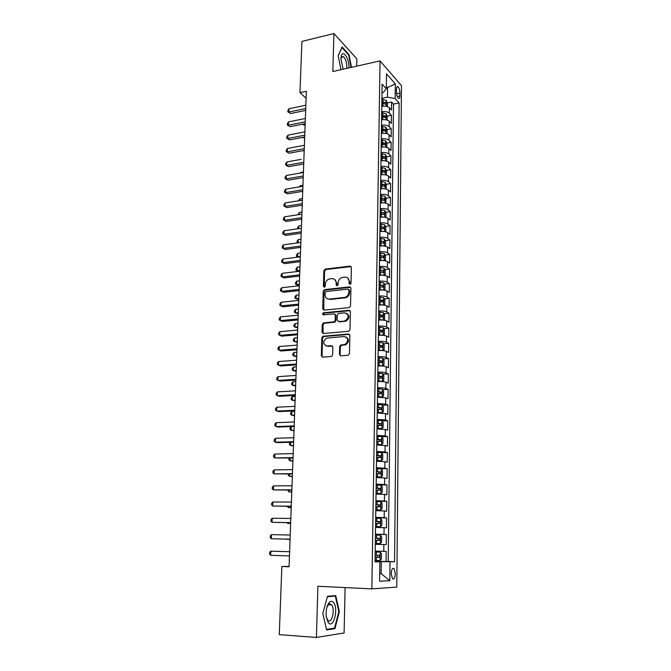 <?xml version="1.0" encoding="UTF-8"?>
<svg xmlns="http://www.w3.org/2000/svg" width="671" height="671" viewBox="0 0 671 671"><rect width="100%" height="100%" fill="white"/><g stroke="black" fill="none" stroke-linecap="round" stroke-linejoin="round"><path stroke-width="1.01" d="M350.027 284.395L351.034 283.237L351.394 267.427L350.027 266.11L325.125 269.13L323.858 270.732L323.388 286.332L324.454 287.23L325.301 286.114L325.36 284.085C325.628 281.493 326.936 279.79 329.293 278.977L331.927 278.633C334.577 278.616 336.003 280.025 336.196 282.868L336.146 284.907L337.085 285.838L338.083 284.689L338.134 282.642C338.385 280.042 339.702 278.331 342.084 277.509L344.768 277.157C347.461 277.131 348.912 278.549 349.121 281.409L349.071 283.456L350.027 284.395M330.107 604.42L329.981 603.934M395.328 573.571L394.053 568.522C392.468 567.716 391.52 569.453 391.201 573.73L392.476 578.788C394.07 579.585 395.018 577.848 395.328 573.571M339.442 354.389L340.818 355.823L347.997 355.295L349.457 353.634L349.868 335.416L348.484 333.999L322.902 336.238L321.854 337.781L321.317 355.747L322.659 357.173L331.633 356.418L332.615 354.9L332.824 347.142L331.466 345.724L327.247 346.06C322.885 344.399 322.608 341.765 326.425 338.167L344.072 336.515C348.492 338.092 348.828 340.734 345.087 344.424L340.642 345.07L339.635 346.605L339.442 354.389L340.608 355.823M356.687 66.152L356.846 58.83L333.932 33.55L332.833 71.52L380.054 60.893L371.851 588.87L317.903 586.269L316.418 637.45L279.262 634.64L281.862 566.5L289.067 566.777L306.362 91.273L299.954 92.665L306.102 98.285M333.932 33.55L301.916 41.401L299.954 92.665M349.079 307.637L350.522 305.984L350.925 288.211L349.557 286.869L324.655 289.612L323.246 291.239L322.717 308.761L324.051 310.119L349.079 307.637M350.396 311.663L349.994 329.662L348.543 331.315L323.355 333.495L322.021 332.103L322.248 324.496L323.674 322.86L334.124 321.845L335.206 320.285L335.341 315.227L333.99 313.852L323.497 314.867C322.348 314.422 322.298 313.743 323.347 312.82L349.021 310.287L350.396 311.663M375.03 561.149L386.043 561.518L386.169 551.361L383.77 551.319L383.862 544.542L375.282 544.307M383.862 544.542L386.244 544.617L386.37 534.544L375.433 534.326M375.433 534.15L383.988 534.41L384.072 527.683L386.446 527.859L386.571 517.869L375.676 517.744M375.685 517.333L384.198 517.643L384.282 510.975L386.647 511.235L386.773 501.338L375.919 501.304M375.928 500.658L384.416 501.019L384.5 494.41L386.848 494.762L386.966 484.94L376.364 484.999M376.179 484.118L384.617 484.529L384.701 477.978L387.05 478.415L387.167 468.677L380.189 468.777M376.423 467.721L384.827 468.182L384.911 461.682L387.242 462.21L387.36 452.556L381.422 452.69M376.657 451.466L385.037 451.977L385.112 445.527L387.435 446.14L387.553 436.561L381.791 436.737M376.901 435.345L385.238 435.898L385.322 429.507L387.628 430.203L387.746 420.7L382.084 420.927M377.136 419.35L385.439 419.954L385.523 413.613L387.821 414.393L387.93 404.974L382.378 405.234M377.37 403.489L385.64 404.143L385.724 397.853L388.006 398.717L388.123 389.373L382.663 389.675M377.605 387.763C381.254 387.645 383.997 387.872 385.842 388.459L385.917 382.218L388.199 383.166L388.308 373.898L382.94 374.233M377.84 372.17C381.464 372.019 384.198 372.271 386.035 372.9L386.119 366.718L388.383 367.742L388.492 358.549L383.208 358.918M378.067 356.695C381.682 356.527 384.408 356.787 386.236 357.475L386.311 351.336L388.568 352.443L388.677 343.317L383.476 343.728M378.293 341.346C381.891 341.162 384.609 341.438 386.429 342.168L386.504 336.079L388.752 337.261L388.861 328.211L383.737 328.656M378.519 326.123C382.109 325.921 384.81 326.207 386.622 326.987L386.697 320.948L388.937 322.206L389.037 313.231L383.997 313.709M378.746 311.025C382.319 310.807 385.003 311.101 386.806 311.931L386.882 305.942L389.113 307.268L389.222 298.369L384.248 298.872M378.964 296.045C382.529 295.802 385.204 296.121 386.999 296.993L387.075 291.055L389.289 292.455L389.398 283.615L384.491 284.152M379.19 281.191C382.73 280.931 385.397 281.258 387.184 282.172L387.259 276.276L389.474 277.752L389.574 268.987L384.735 269.557M379.409 266.454C382.94 266.169 385.59 266.513 387.377 267.469L387.444 261.623L389.65 263.166L389.75 254.477L384.978 255.064M379.627 251.826C383.141 251.524 385.783 251.885 387.561 252.892L387.628 247.087L389.817 248.698L389.926 240.075L385.213 240.696M379.836 237.316C383.342 237.006 385.976 237.366 387.746 238.415L387.813 232.661L389.994 234.338L390.094 225.783L385.439 226.429M380.054 222.923C383.544 222.587 386.169 222.965 387.922 224.064L387.997 218.352L390.17 220.096L390.27 211.608L385.666 212.279M380.264 208.647C383.737 208.295 386.353 208.681 388.106 209.813L388.173 204.152L390.337 205.963L390.438 197.534L385.892 198.23M380.407 199.077L381.648 198.884M380.474 194.473C383.938 194.104 386.538 194.506 388.283 195.68L388.358 190.061L390.505 191.94L390.606 183.577L386.119 184.299M380.616 185.179L382.369 184.902M380.683 180.415C384.131 180.029 386.722 180.44 388.459 181.656L388.534 176.079L390.673 178.025L390.774 169.721L386.337 170.468M380.818 171.399L382.889 171.046M380.893 166.467C384.324 166.064 386.907 166.483 388.635 167.742L388.71 162.206L390.841 164.21L390.941 155.974L386.546 156.746M381.019 157.71L383.258 157.324M381.094 152.619C384.517 152.2 387.092 152.636 388.811 153.936L388.886 148.442L391.008 150.505L391.109 142.336L386.764 143.124M381.254 144.131L383.56 143.711M381.304 138.889C384.709 138.452 387.276 138.897 388.987 140.231L389.054 134.779L391.168 136.909L391.268 128.798L386.974 129.612M382.311 130.493L383.829 130.199M381.505 125.251C384.902 124.806 387.452 125.259 389.163 126.634L389.23 121.225L391.336 123.414L391.428 115.362L389.331 113.139C387.628 111.73 385.087 111.26 381.707 111.73M383.233 116.964L384.08 116.796M387.175 116.192L391.428 115.362M396.469 89.134L396.444 92.053C396.569 95.097 397.24 97.211 398.465 98.419C399.346 98.855 399.832 98.041 399.916 95.978L399.941 93.076C399.807 90.04 399.136 87.918 397.911 86.71C397.039 86.282 396.561 87.087 396.469 89.134M380.054 60.893L401.468 85.678L396.787 587.108L371.851 588.87M386.043 561.518L394.548 561.711L399.111 102.973L395.16 98.587L387.452 97.161L381.9 98.302M394.548 561.711L390.027 561.753L389.817 580.683L379.601 581.237L379.87 561.845L375.022 561.887L382.109 84.118L386.311 88.773L386.521 73.852L395.328 83.934L395.16 98.587M388.215 561.501L393.491 104.097L391.596 102.026L391.495 110.019L389.398 107.763C387.704 106.345 385.162 105.875 381.782 106.345M389.163 126.634L391.268 128.798M388.987 140.231L391.109 142.336M388.811 153.936L390.941 155.974M388.635 167.742L390.774 169.721M388.459 181.656L390.606 183.577M388.283 195.68L390.438 197.534M388.106 209.813L390.27 211.608M387.922 224.064L390.094 225.783M387.746 238.415L389.926 240.075M387.561 252.892L389.75 254.477M387.377 267.469L389.574 268.987M387.184 282.172L389.398 283.615M386.999 296.993L389.222 298.369M386.806 311.931L389.037 313.231M386.622 326.987L388.861 328.211M386.429 342.168L388.677 343.317M386.236 357.475L388.492 358.549M386.035 372.9L388.308 373.898M385.842 388.459L388.123 389.373M385.64 404.143L387.93 404.974M385.439 419.954L387.746 420.7M385.238 435.898L387.553 436.561M385.037 451.977L387.36 452.556M384.827 468.182L387.167 468.677M384.617 484.529L386.966 484.94M384.416 501.019L386.773 501.338M384.198 517.643L386.571 517.869M383.988 534.41L386.37 534.544M379.711 573.571L381.128 573.63L381.287 561.568L375.03 561.359M387.452 97.161L387.578 87.8L386.345 86.425M386.328 88.06L395.328 83.934M381.984 92.791L383.225 92.539L386.311 88.773M316.418 637.45L344.097 632.988L345.104 587.586M289.075 566.383L281.862 566.5M379.711 573.68L381.128 573.63L389.817 580.683M375.022 561.56L379.87 561.845M387.385 102.881L391.596 102.026M393.491 104.097L399.111 102.973M389.23 121.225C387.528 119.841 384.978 119.371 381.581 119.832M389.054 134.779C387.343 133.428 384.785 132.975 381.38 133.42M388.886 148.442C387.167 147.134 384.592 146.689 381.178 147.117M388.71 162.206C386.982 160.939 384.408 160.503 380.977 160.914M388.534 176.079C386.798 174.846 384.215 174.426 380.767 174.821M388.358 190.061C386.613 188.87 384.013 188.459 380.558 188.836M388.173 204.152C386.429 203.003 383.82 202.6 380.348 202.961M387.997 218.352C386.244 217.245 383.619 216.859 380.138 217.203M387.813 232.661C386.051 231.596 383.426 231.227 379.929 231.545M387.628 247.087C385.859 246.064 383.225 245.703 379.711 246.014M387.444 261.623C385.674 260.642 383.015 260.298 379.492 260.591M387.259 276.276C385.473 275.345 382.814 275.009 379.274 275.278M387.075 291.055C385.28 290.157 382.604 289.838 379.056 290.09M386.882 305.942C385.087 305.095 382.403 304.793 378.83 305.02M386.697 320.948C384.886 320.151 382.193 319.857 378.612 320.075M386.504 336.079C384.684 335.332 381.984 335.055 378.385 335.248M386.311 351.336C384.483 350.631 381.765 350.371 378.159 350.539M386.119 366.718C384.282 366.064 381.556 365.812 377.932 365.963M385.917 382.218C384.08 381.614 381.338 381.38 377.698 381.514M385.724 397.853L377.463 397.19M385.523 413.613L377.228 412.992M385.322 429.507L376.993 428.928M385.112 445.527L376.758 444.999M384.911 461.682L376.515 461.203M384.701 477.978L376.272 477.542M384.5 494.41L376.028 494.024M384.282 510.975L375.785 510.639M384.072 527.683L375.534 527.406M375.181 551.109L383.77 551.319M381.287 561.568L390.027 561.753M351.47 67.326L348.995 54.544L342.084 46.987L338.201 55.701L340.952 69.692M334.93 628.685L339.367 611.608L335.743 595.58L327.507 596.234L322.818 613.495L326.609 629.926L334.93 628.685L332.262 628.501M348.442 54.67L348.995 54.544M338.813 611.575L339.367 611.608M349.893 284.395L349.801 281.82L347.553 277.895M334.619 279.337L336.892 283.271L336.976 285.838M351.126 266.563L325.829 269.549L324.563 271.151L324.236 287.263M350.614 287.289L325.15 290.048L323.959 291.625L323.783 310.111M348.92 290.073L347.964 289.134L326.098 291.516L325.108 292.657L325.041 294.804C325.225 297.656 326.643 299.081 329.302 299.098L345.146 297.345C347.41 296.456 348.652 294.754 348.87 292.254L348.92 290.073L349.608 290.476L348.777 289.528M327.465 298.847L329.302 299.098M349.608 290.476L349.557 292.648C349.331 295.148 348.098 296.842 345.842 297.731L330.006 299.476M334.988 314.221L336.045 315.588L335.919 320.637L334.829 322.197L324.387 323.212L322.969 324.839L323.145 333.495M350.044 310.665L324.278 313.139L323.447 314.875M344.382 320.948L345.347 320.721C349.306 317.098 349.046 314.464 344.575 312.837L338.402 313.466L337.295 315.043L337.161 320.101L338.519 321.493L346.043 321.082C349.557 318.473 349.792 315.915 346.764 313.391M345.07 321.3L339.224 321.845M346.127 337.01C349.272 339.4 349.163 341.975 345.783 344.743L341.346 345.389L340.34 346.924L340.147 354.691M326.056 345.942L327.247 346.06M332.388 346.043L327.968 346.379M349.457 334.343L323.623 336.565L322.575 338.109L322.046 356.049L322.499 357.173M387.377 106.622L387.427 102.973L386.286 100.39L381.891 99.308M383.988 106.135L381.791 106.01M302.973 124.085L304.189 125.125L305.137 124.94M381.824 103.46L385.733 104.148L385.649 102.495L381.849 101.849M381.841 102.738L385.649 102.495M304.189 125.125L302.403 124.194M305.733 108.517L288.899 112.023L289.033 108.744L305.85 105.213M305.666 110.405L290.644 113.525L287.842 111.831L287.893 110.522L289.033 108.744M290.644 113.525L287.842 111.831M348.995 67.88L349.004 67.545C349.415 59.417 343.426 49.696 341.472 55.525L340.91 58.914L343.133 69.205M346.706 68.4L346.873 66.773C346.681 61.891 345.464 58.494 343.233 56.582L341.153 57.689L340.927 58.494M338.234 55.852L341.925 47.557L348.626 54.871L351.059 67.419M333.579 602.575C332.288 600.99 330.895 600.88 329.411 602.264C326.718 605.636 325.67 610.585 326.282 617.119L328.253 622.604C333.386 629.515 338.805 608.639 333.579 602.575M326.257 616.959L327.893 620.415C331.81 624.475 335.391 609.234 331.608 604.898L328.438 604.68L326.819 607.549M329.931 603.934L330.065 604.42M327.373 596.729L335.307 596.091L338.83 611.617L334.519 628.165L326.483 629.356M331.751 595.898L335.307 596.091M387.201 120.109L387.251 116.351L386.102 113.793L381.69 112.728M383.938 119.631L381.589 119.48M302.94 137.312L303.72 137.966L304.668 137.781M381.623 116.913L385.531 117.576L385.464 115.924L381.648 115.295M381.64 116.158L385.464 115.924M303.72 137.966L302.596 137.379M387.016 133.697L387.066 129.83L385.917 127.289L381.489 126.249M383.879 133.235L381.388 133.051M302.94 150.648L304.198 150.715M381.422 130.468L385.339 131.113L385.28 129.453L381.447 128.832M381.438 129.679L385.28 129.453M303.242 150.9L302.814 150.673M386.84 147.385L386.89 143.409L385.733 140.885L381.287 139.878M383.829 146.941L381.187 146.731M381.22 144.122L385.137 144.76L385.087 143.082L381.245 142.478M381.237 143.3L385.087 143.082M303.778 162.265L286.71 165.334L286.844 161.954L301.212 159.337M386.655 161.183L386.706 157.089L385.548 154.598L381.078 153.609M383.778 160.746L380.977 160.52M381.019 157.895L384.944 158.499L384.902 156.821L381.044 156.234M381.027 157.022L384.902 156.821M303.426 172.002L300.725 172.472L300.7 173.001M300.314 173.068L300.725 172.472M305.246 121.803L288.354 125.209L288.496 121.904L305.372 118.473M305.179 123.64L290.107 126.66L287.297 124.982L287.356 123.657L288.496 121.904M290.107 126.66L287.297 124.982M304.76 135.19L287.809 138.486L287.951 135.156L304.886 131.835M304.693 136.976L289.57 139.895L286.752 138.226L286.802 136.901L287.951 135.156M289.57 139.895L286.752 138.226M304.273 148.677L287.263 151.856L287.398 148.509L304.391 145.297M304.206 150.413L289.033 153.24L286.198 151.571L286.249 150.237L287.398 148.509M289.033 153.24L286.198 151.571M303.72 163.95L288.488 166.676L285.636 165.024L285.695 163.674L286.844 161.954M288.488 166.676L285.636 165.024M386.37 175.064L386.53 170.879L385.364 168.404L380.876 167.448M383.737 174.67L380.776 174.41M380.809 171.759L384.743 172.355L384.709 170.669L380.834 170.09M380.826 170.862L384.709 170.669M302.94 185.255L300.231 185.708L300.197 186.756M299.409 186.89L300.231 185.708M303.275 175.961L286.148 178.914L286.291 175.508L303.401 172.531M303.217 177.589L287.934 180.214L285.074 178.57L285.133 177.211L286.291 175.508M287.934 180.214L285.074 178.57M386.035 189.037L386.345 184.768L385.171 182.327L380.667 181.396M383.686 188.702L380.566 188.408M380.608 185.741L384.533 186.312L384.517 184.617L380.633 184.064M380.616 184.802L384.517 184.617M302.453 198.599L299.736 199.035L299.677 200.612M298.587 200.788L299.736 199.035M302.78 189.759L285.586 192.602L285.729 189.172L302.906 186.303M302.722 191.336L287.381 193.852L284.512 192.225L284.571 190.849L285.729 189.172M287.381 193.852L284.512 192.225M385.708 203.128L386.152 198.775L384.978 196.351L380.457 195.454M383.644 202.843L380.356 202.525M380.398 199.832L384.332 200.386L384.324 198.675L380.423 198.138M380.407 198.851L384.324 198.675M301.967 212.044L299.241 212.464L299.157 214.586M298.058 214.754L299.241 212.464M302.269 203.665L285.024 206.391L285.158 202.927L302.395 200.184M302.218 205.183L286.827 207.599L283.942 205.98L284.001 204.596L285.158 202.927M286.827 207.599L283.942 205.98M385.389 217.337L385.909 217.144L385.968 212.883L384.785 210.493L380.247 209.62M383.602 217.102L380.147 216.741M380.189 214.032L384.122 214.561L384.131 212.85L380.214 212.321M380.197 213.009L384.131 212.85M301.472 225.599L298.738 225.993L298.637 228.66M297.538 228.819L297.58 227.586L298.738 225.993M301.765 217.681L284.445 220.281L284.596 216.8L301.891 214.166M301.707 219.14L286.265 221.447L283.372 219.836L283.43 218.444L284.596 216.8M286.265 221.447L283.372 219.836M385.079 231.663L385.724 231.394L385.783 227.108L384.592 224.735L380.038 223.896M383.552 231.47L379.929 231.076M379.971 228.341L383.921 228.853L383.938 227.125L379.996 226.622M379.987 227.284L383.938 227.125M300.977 239.245L298.234 239.622L298.109 242.843M297.589 242.919L297.018 242.566L297.068 241.199L298.234 239.622M297.756 242.894L297.018 242.566M301.245 231.805L283.875 234.28L284.018 230.774L301.38 228.266M301.195 233.206L285.695 235.404L282.793 233.802L282.852 232.401L284.018 230.774M285.695 235.404L282.793 233.802M384.768 246.106L385.531 245.762L385.59 241.443L384.399 239.102L379.828 238.28M383.51 245.955L379.719 245.519M379.761 242.768L383.711 243.263L383.737 241.526L379.786 241.032M379.778 241.669L381.732 241.786M300.474 252.992L297.723 253.353L297.597 256.8L300.348 256.448M297.949 257.094L296.507 256.288L296.557 254.913L297.723 253.353M296.507 256.288L298.058 257.077M300.734 246.039L283.296 248.387L283.439 244.848L300.86 242.466M300.683 247.381L285.125 249.469L282.206 247.876L282.265 246.467L283.439 244.848M285.125 249.469L282.206 247.876M384.475 260.675L385.339 260.247L385.397 255.894L384.206 253.571L379.61 252.791M383.468 260.549L379.501 260.08M379.543 257.303L383.51 257.781L383.552 256.037L379.568 255.559M379.56 256.163L383.552 256.037M299.971 266.848L297.211 267.192L297.077 270.665L299.845 270.329M298.343 271.386L295.986 270.119L296.045 268.727L297.211 267.192M295.986 270.119L298.369 271.386M300.205 260.382L282.709 262.604L282.86 259.04L300.34 256.783M300.163 261.665L284.546 263.636L281.619 262.059L281.677 260.642L282.86 259.04M284.546 263.636L281.619 262.059M384.181 275.353L385.146 274.842L385.204 270.455L384.005 268.157L379.392 267.402M383.418 275.269L379.283 274.758M299.467 280.805L296.691 281.132L296.557 284.63L299.3 285.452M379.325 271.965L383.309 272.418L383.359 270.665L379.35 270.195M379.341 270.774L381.313 270.891M298.31 285.561L295.466 284.051L296.557 284.63L299.341 284.311M295.466 284.051L295.517 282.65L296.691 281.132M299.685 274.833L282.122 276.93L282.265 273.34L299.811 271.21M299.635 276.058L283.967 277.92L281.032 276.351L281.09 274.917L282.265 273.34M283.967 277.92L281.032 276.351M383.887 290.157L384.953 289.553L385.011 285.133L383.837 282.919L379.174 282.139M383.367 290.098L379.065 289.553M298.956 294.871L296.171 295.173L296.037 298.704L298.788 299.484M379.107 286.735L383.107 287.171L383.166 285.41L379.132 284.957M379.123 285.502L383.166 285.41M296.171 295.173L294.997 296.683L294.946 298.092L296.037 298.704L298.821 298.402M350.455 287.272L349.633 286.861M299.149 289.402L281.526 291.373L281.677 287.75L299.283 285.754M299.107 290.568L283.388 292.313L280.436 290.761L280.495 289.318L281.677 287.75M383.602 305.079L384.751 304.382L384.819 299.92L383.636 297.739L378.956 296.993M383.317 305.045L378.838 304.466M298.436 309.046L295.643 309.331L295.508 312.879L298.268 313.625M378.889 301.623L382.906 302.042L382.973 300.272L378.914 299.828M378.905 300.348L380.96 300.474L381.598 301.598M295.643 309.331L294.468 310.816L294.41 312.233L295.508 312.879L298.31 312.602M298.62 304.089L280.931 305.926L281.082 302.277L298.754 300.407M298.578 305.188L282.793 306.815L279.832 305.28L279.891 303.82L281.082 302.277M383.435 312.686L383.334 320.126L384.558 319.337L384.617 314.833L383.435 312.686L378.729 311.965M383.25 320.117L378.62 319.497M379.652 320.008L378.612 319.983M297.916 323.33L295.114 323.59L294.98 327.171L297.756 327.876M378.662 316.637L382.696 317.039L382.78 315.253L378.687 314.825M378.679 315.32L380.767 315.445L381.388 316.578M295.114 323.59L293.932 325.058L293.881 326.492L294.98 327.171L297.79 326.911M298.083 318.893L280.327 320.595L280.478 316.913L298.218 315.185M298.041 319.924L282.206 321.434L279.228 319.908L279.287 318.44L280.478 316.913M382.898 335.282L384.357 334.401L384.416 329.872L383.2 327.691L378.503 327.062M380.08 335.173L378.385 335.106M383.091 335.265L378.394 334.653M297.396 337.714L294.577 337.958L294.443 341.564L297.228 342.235M378.436 331.768L382.487 332.153L382.587 330.358L378.461 329.939M378.461 330.4L380.566 330.535L381.17 331.684M294.577 337.958L293.395 339.409L293.344 340.851L294.443 341.564L297.261 341.329M297.538 333.814L279.715 335.374L279.874 331.667L297.672 330.073M297.505 334.787L281.602 336.171L278.616 334.653L278.675 333.177L279.874 331.667M382.319 350.556L384.156 349.591L384.215 345.028L382.99 342.873L378.285 342.277M380.331 350.472L378.159 350.354M382.889 350.514L378.167 349.935M296.867 352.216L294.041 352.434L293.906 356.075L296.708 356.704M378.209 347.016L382.277 347.385L382.386 345.582L378.234 345.179M378.234 345.615L380.365 345.741L380.952 346.915M294.041 352.434L292.858 353.869L292.799 355.32L293.906 356.075L296.733 355.856M296.993 348.853L279.102 350.279L279.262 346.538L297.127 345.079M296.959 349.759L281.006 351.017L278.004 349.516L278.062 348.023L279.262 346.538M381.614 365.955L383.955 364.907L384.013 360.302L382.78 358.18L378.05 357.618M380.482 365.913L377.932 365.729M382.68 365.88L377.941 365.334M296.339 366.836L293.504 367.029L293.37 370.694L296.171 371.281M377.983 362.399L382.067 362.751L382.185 360.931L378.008 360.545M378.008 360.948L380.163 361.073L380.734 362.265M293.504 367.029L292.313 368.446L292.254 369.906L293.37 370.694L296.205 370.501M296.439 364.009L278.49 365.292L278.641 361.526L296.574 360.21M296.406 364.848L280.394 365.989L277.383 364.496L277.442 362.994L278.641 361.526M380.717 381.48L382.47 381.38L383.745 380.348L383.812 375.701L382.571 373.613L377.823 373.084M380.549 381.48L377.706 381.22M382.47 381.38L377.706 380.868M295.802 381.556L292.959 381.732L292.816 385.431L295.643 385.976M377.756 377.907L381.858 378.234L381.984 376.406L377.781 376.037M377.773 376.406L379.962 376.532L380.516 377.748M292.959 381.732L291.759 383.133L291.709 384.609L292.816 385.431L295.668 385.255M295.886 379.3L277.869 380.432L278.02 376.641L296.02 375.466M295.852 380.063L279.782 381.078L276.754 379.601L276.821 378.083L278.02 376.641M377.471 396.846L382.252 396.997L383.544 395.915L383.602 391.235L382.361 389.172L377.588 388.677M382.252 396.997L377.479 396.519M295.265 396.402L292.405 396.553L292.271 400.277L295.106 400.78M377.521 393.541L381.64 393.852L381.782 392.007L377.547 391.654M377.547 391.99L379.752 392.116L380.289 393.349M292.405 396.553L291.206 397.928L291.155 399.421L292.271 400.277L295.123 400.134M295.324 394.699L277.24 395.697L277.4 391.872L295.466 390.841M295.299 395.404L279.17 396.284L276.125 394.816L276.192 393.29L277.4 391.872M377.236 412.598L382.042 412.749L383.334 411.608L383.393 406.886L382.151 404.856L377.362 404.403M382.042 412.749L377.245 412.313M294.72 411.357L291.851 411.491L291.709 415.24L294.561 415.701M377.287 409.302L381.422 409.587L381.573 407.742L377.312 407.398M377.312 407.7L379.543 407.834L380.063 409.092M291.851 411.491L290.652 412.85L290.593 414.342L291.709 415.24L294.577 415.114M294.762 410.233L276.611 411.08L276.762 407.222L294.896 406.341M294.737 410.862L278.54 411.608L275.487 410.166L275.555 408.622L276.762 407.222M377.001 428.484L381.824 428.635L383.124 427.427L383.191 422.671L381.933 420.675L377.127 420.247M381.824 428.635L377.001 428.224M294.032 430.22L291.155 430.329L290.031 429.39L290.09 427.88L291.281 426.563L291.155 430.329L294.015 430.74M377.052 425.196L381.203 425.464L381.371 423.602L377.077 423.275M377.077 423.544L379.333 423.678L379.836 424.953M294.192 425.892L275.974 426.588L276.133 422.696L294.334 421.967M294.166 426.454L277.92 427.066L274.85 425.632L274.917 424.08L276.133 422.696M376.767 444.504L381.606 444.647L382.915 443.388L382.973 438.582L381.715 436.62L376.884 436.234M381.606 444.647L376.767 444.277M290.711 442.248L290.585 445.527L293.462 445.905M376.808 441.216L380.985 441.468L381.162 439.589L376.842 439.287M376.834 439.522L379.123 439.648L379.601 440.956M290.224 442.264L289.52 443.036L289.461 444.554L290.585 445.527L293.479 445.452M293.613 441.677L275.328 442.223L275.487 438.297L293.755 437.718M293.596 442.164L277.282 442.642L275.328 442.223L274.204 441.224L274.271 439.656L275.487 438.297M376.523 460.65L381.388 460.792L382.696 459.476L382.764 454.636L381.497 452.707L376.649 452.355M381.388 460.792L376.523 460.465M290.124 458.075L290.023 460.851L292.908 461.178M376.574 457.379L380.759 457.605L380.952 455.718L376.599 455.433M376.599 455.634L378.905 455.76L379.367 457.094M289.151 458.092L288.891 459.836L290.023 460.851L292.917 460.792M293.034 457.597L274.682 457.983L274.842 454.032L293.177 453.604M293.017 458.008L274.682 457.983L273.55 456.943L273.617 455.366L274.842 454.032M376.28 476.938L381.162 477.081L382.487 475.697L382.545 470.816L381.279 468.92L376.406 468.601M381.162 477.081L376.288 476.779M289.528 474.02L289.444 476.293L292.346 476.578M376.33 473.667L380.541 473.877L380.734 471.973L376.356 471.705M376.356 471.872L378.687 472.007L379.132 473.374M288.362 474.036L288.312 475.244L289.444 476.293L292.355 476.267M376.037 493.361L380.943 493.495L382.269 492.053L382.336 487.129L381.053 485.267L376.163 484.99M381.086 485.318L380.977 493.462L376.037 493.244M288.933 490.098L288.865 491.86L291.784 492.095M376.087 490.107L380.314 490.291L380.524 488.371L376.112 488.127M376.112 488.253L378.469 488.379L378.889 489.788M287.758 490.107L288.865 491.86L291.793 491.851M375.794 509.918L380.717 510.061L382.051 508.543L382.118 503.585L380.826 501.757L375.919 501.522M380.717 510.061L375.794 509.843M288.329 506.311L288.287 507.553L291.214 507.746M375.844 506.672L380.088 506.84L380.306 504.911L375.869 504.676M375.869 504.768L378.251 504.902L378.645 506.345M287.154 506.311L288.287 507.553L291.214 507.57M292.455 473.651L274.028 473.869L274.187 469.885L292.598 469.625M292.439 473.986L274.028 473.869L272.896 472.795L272.963 471.201L274.187 469.885M291.86 489.83L273.365 489.889L273.533 485.871L292.011 485.77M291.851 490.09L273.365 489.889L272.233 488.773L272.3 487.171L273.533 485.871M291.273 506.144L272.703 506.043L272.871 501.992L291.415 502.059M291.264 506.328L272.703 506.043L271.57 504.877L271.638 503.267L272.871 501.992M375.542 526.626L380.491 526.76L381.824 525.183L381.891 520.176L380.608 518.389L375.668 518.188M380.491 526.76L375.542 526.576M287.725 522.667L287.7 523.372L290.635 523.514M375.592 523.388L379.853 523.531L380.088 521.585L375.626 521.375M375.617 521.434L378.025 521.56L378.385 523.053M287.003 522.65L287.7 523.372L290.644 523.414M290.669 522.6L272.032 522.332L272.2 518.247L290.82 518.473M290.669 522.709L272.032 522.332L270.899 521.124L270.967 519.497L272.2 518.247M380.264 543.602L375.29 543.46L380.264 543.602L381.606 541.958L381.673 536.909L380.373 535.156L375.416 535.005M289.008 539.383L287.104 539.316L289.008 539.383M375.341 540.239L379.618 540.365L379.861 538.402L375.374 538.209L377.798 538.36L378.117 539.937M290.065 539.19L271.361 538.754L271.529 534.636L290.216 535.03M290.065 539.216L271.361 538.754L270.22 537.505L270.287 535.861L271.529 534.636M380.147 552.074L375.164 551.956L380.147 552.074L381.447 553.785L381.38 558.876L380.063 560.545L380.18 552.116M380.063 560.545L375.039 560.486M379.643 555.362L377.572 555.294L377.219 557.274L375.089 557.215L376.322 557.274L379.392 557.341L379.643 555.362L375.123 555.194M289.612 551.696L270.849 551.159L289.612 551.73M270.681 555.32L269.532 554.02L269.608 552.359L270.849 551.159L270.681 555.32L289.461 555.923M389.331 113.139L389.398 107.763M396.553 93.781L399.941 93.076M397.24 96.523L399.916 95.978M349.801 281.82L349.121 281.409M336.842 285.309L336.146 284.907M336.892 283.271L336.196 282.868M324.101 286.727L323.388 286.332M324.563 271.151L323.858 270.732M325.963 269.532L325.259 269.105M350.707 266.546L350.027 266.11M349.759 283.867L349.071 283.456M323.439 309.13L322.717 308.761M323.959 291.625L323.246 291.239M325.36 290.006L324.655 289.612M350.237 287.272L349.557 286.869M344.969 297.916L344.282 297.53M349.557 292.648L348.87 292.254M322.743 332.439L322.021 332.103M322.969 324.839L322.248 324.496M324.387 323.212L323.674 322.86M334.485 322.281L333.781 321.929M335.919 320.637L335.206 320.285M336.045 315.588L335.341 315.227M324.278 313.139L323.556 312.77M349.708 310.656L349.021 310.287M340.34 346.924L339.635 346.605M341.791 345.28L341.086 344.953M344.584 345.053L343.879 344.735M332.179 346.043L331.466 345.724M322.046 356.049L321.317 355.747M322.575 338.109L321.854 337.781M324.001 336.473L323.279 336.146M349.172 334.334L348.484 333.999M386.236 106.337L386.311 100.457M382.94 101.875L382.973 99.333M382.881 106.035L382.915 103.485M386.051 119.824L386.135 113.852M382.747 115.32L382.78 112.753M382.68 119.505L382.722 116.939M385.867 133.42L385.951 127.347M382.545 128.866L382.587 126.282M382.487 133.084L382.52 130.493M385.682 147.117L385.766 140.952M382.344 142.512L382.386 139.912M382.285 146.764L382.327 144.156M385.49 160.923L385.582 154.657M382.151 156.259L382.185 153.642M382.084 160.545L382.126 157.92M385.305 174.837L385.389 168.471M381.95 170.124L381.984 167.482M381.883 174.443L381.925 171.793M385.112 188.853L385.204 182.386M381.74 184.089L381.782 181.43M381.682 188.442L381.715 185.775M384.919 202.986L385.011 196.41M381.539 198.163L381.581 195.479M381.472 202.55L381.514 199.857M384.726 217.228L384.819 210.551M381.329 212.355L381.371 209.646M381.271 216.775L381.304 214.057M384.533 231.579L384.626 224.802M381.128 226.647L381.162 223.921M381.061 231.101L381.103 228.375M384.34 246.047L384.433 239.161M380.918 241.057L380.952 238.314M380.851 245.552L380.893 242.793M384.139 260.625L384.231 253.63M380.7 255.584L380.742 252.816M380.642 260.113L380.675 257.337M381.522 256.28L383.535 256.028M383.938 275.32L384.038 268.215M380.491 270.228L380.532 267.435M380.423 274.791L380.465 271.99M383.737 290.14L383.837 282.919M380.272 284.982L380.314 282.172M380.205 289.578L380.247 286.76M381.103 285.62L383.133 285.393M383.535 305.07L383.636 297.739M380.063 299.862L380.105 297.027M379.996 304.491L380.038 301.656M380.893 300.457L382.931 300.256M379.845 314.858L379.887 311.998M379.778 319.53L379.82 316.662M380.675 315.42L382.722 315.236M383.124 335.248L383.225 327.742M379.627 329.973L379.66 327.087M379.551 334.686L379.593 331.793M380.457 330.509L382.512 330.333M382.915 350.488L383.024 342.931M379.4 345.213L379.442 342.311M379.333 349.96L379.375 347.05M380.239 345.716L382.302 345.557M382.713 365.854L382.814 358.239M379.174 360.579L379.224 357.651M379.107 365.368L379.149 362.432M380.021 361.04L382.093 360.897M382.495 381.354L382.604 373.663M378.956 376.07L378.998 373.118M378.88 380.893L378.922 377.932M379.803 376.498L381.883 376.372M382.285 396.972L382.395 389.222M378.729 391.688L378.771 388.71M378.654 396.553L378.696 393.567M379.576 392.082L381.665 391.965M382.076 412.724L382.176 404.907M378.494 407.431L378.536 404.428M378.427 412.338L378.469 409.327M379.358 407.792L381.447 407.691M381.858 428.601L381.967 420.725M378.268 423.309L378.31 420.281M378.192 428.257L378.234 425.221M379.132 423.627L381.229 423.552M381.64 444.613L381.749 436.67M378.033 439.32L378.075 436.267M377.958 444.311L378.008 441.25M378.897 439.606L381.011 439.539M381.422 460.759L381.531 452.749M377.798 455.458L377.84 452.38M377.723 460.491L377.773 457.404M378.67 455.71L380.784 455.659M381.203 477.047L381.313 468.97M377.563 471.738L377.605 468.635M377.488 476.813L377.53 473.701M378.436 471.948L380.566 471.923M377.32 488.152L377.37 485.024M377.245 493.269L377.295 490.132M378.201 488.32L380.34 488.312M380.751 510.019L380.86 501.807M377.085 504.709L377.127 501.556M377.01 509.868L377.052 506.706M377.966 504.835L380.113 504.844M380.524 526.718L380.633 518.431M376.842 521.409L376.884 518.222M376.767 526.609L376.808 523.422M377.731 521.493L379.878 521.518M380.298 543.56L380.407 535.206M376.599 538.243L376.641 535.03M376.515 543.493L376.565 540.272M377.488 538.285L379.652 538.335M376.347 555.227L376.397 551.99M376.272 560.52L376.322 557.274M377.219 557.274L379.392 557.341M392.694 568.471L394.053 568.522M396.938 86.92L397.911 86.71M325.829 269.549L325.125 269.13M325.15 290.048L324.437 289.654M345.842 297.731L345.146 297.345M324.059 323.288L323.338 322.936M334.829 322.197L334.124 321.845M324.068 313.181L323.347 312.82M346.043 321.082L345.347 320.721M341.346 345.389L340.642 345.07M345.783 344.743L345.087 344.424M323.623 336.565L322.902 336.238M341.153 57.689L341.472 55.525M341.069 57.077L343.233 56.582M328.438 604.68L329.411 602.264M328.002 604.294L328.58 604.328M328.832 604.345L331.231 604.487M380.96 300.474L382.973 300.272M380.767 315.445L382.78 315.253M380.566 330.526L382.587 330.358M380.365 345.741L382.386 345.582M380.163 361.073L382.185 360.931M379.962 376.532L381.984 376.406M379.752 392.116L381.782 392.007M379.543 407.834L381.573 407.742M379.333 423.678L381.371 423.602M379.123 439.648L381.162 439.589M378.905 455.76L380.952 455.718M378.687 471.998L380.734 471.973M378.469 488.379L380.524 488.371M378.251 504.902L380.306 504.911M378.025 521.56L380.088 521.585M377.798 538.352L379.861 538.402"/></g></svg>
